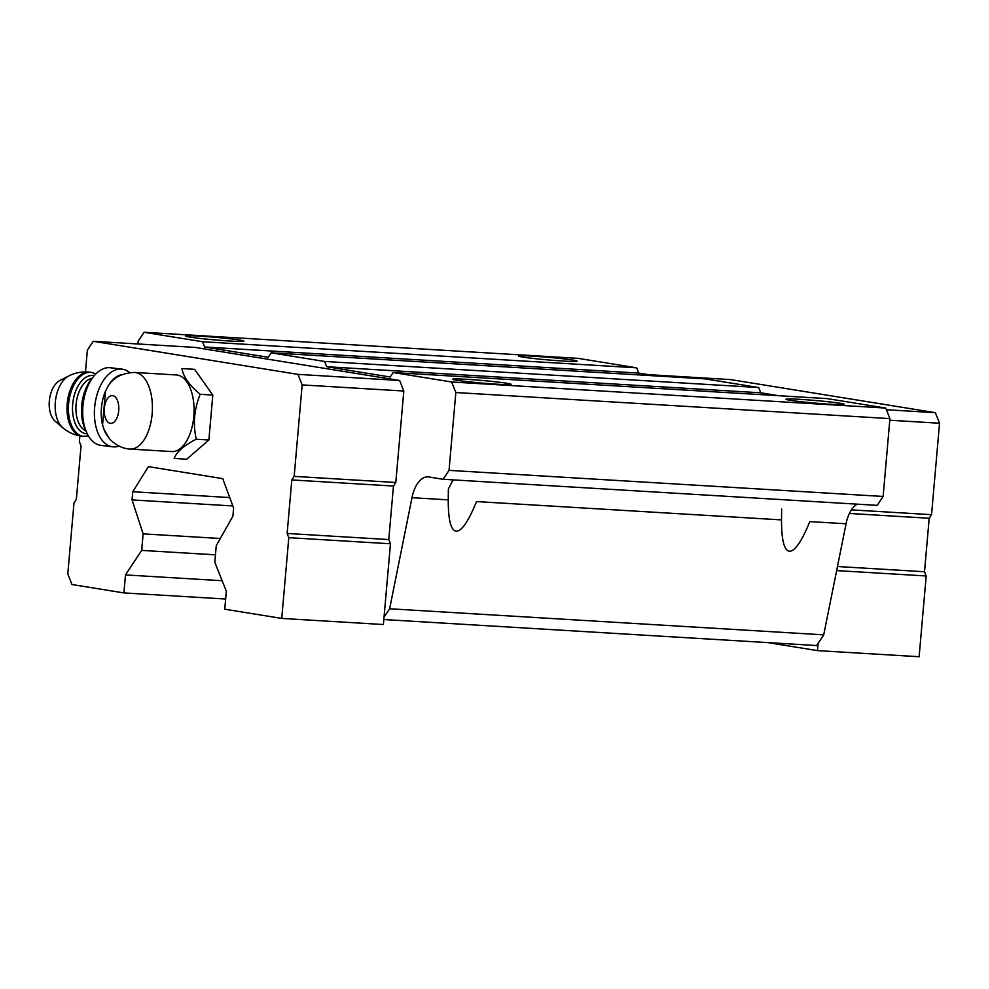 <?xml version="1.0" encoding="UTF-8"?>
<svg xmlns="http://www.w3.org/2000/svg" width="989" height="989" viewBox="0 0 989 989"><rect width="100%" height="100%" fill="white"/><g stroke="black" fill="none" stroke-linecap="round" stroke-linejoin="round"><path stroke-width="1.48" d="M134.652 372.457C122.228 372.952 113.376 377.514 108.085 386.143L105.502 391.187L102.559 424.837L103.944 429.325L108.901 437.83C110.867 441.069 119.929 448.746 130.054 449.055L171.715 451.565A38.373 19.978 93.4 0 0 193.955 414.465A38.373 19.978 93.4 0 0 176.314 374.955L134.652 372.457A38.373 19.978 93.4 0 1 152.294 411.956A38.373 19.978 93.4 0 1 130.054 449.055M857.203 504.167A29.324 15.268 93.4 0 0 846.065 523.774L823.713 634.851L816.642 645.545L383.819 619.534M137.928 343.974L138.163 341.193L144.06 332.279L578.145 358.364L636.644 367.821L638.733 373.088L656.622 375.981M144.06 332.279L202.56 341.724L204.649 347.003L268.18 357.264L271.134 352.813L705.219 378.898L758.674 387.54L760.764 392.806L778.652 395.699M271.134 352.813L324.577 361.455L326.679 366.721L390.21 376.994L393.165 372.532L827.249 398.616L885.736 408.074L889.927 418.619L883.128 496.453L877.231 505.367L443.146 479.282L428.793 476.958A29.324 15.268 93.4 0 0 428.002 476.871A29.324 15.268 93.4 0 0 411.98 497.69L389.629 608.767L384.029 617.235L383.386 624.529L281.741 618.422L224.763 609.212L226.333 591.212L214.811 562.222L216.257 545.681L232.897 516.196L233.614 508.025L222.735 478.639L148.412 466.635L132.761 491.731L132.044 499.902L143.133 533.862L141.687 550.403L125.479 574.918L123.909 592.918L225.554 599.025L226.073 594.166M846.065 523.774L809.793 521.599C801.795 541.28 795.032 551.17 789.506 551.281C784.166 550.514 781.495 540.056 781.52 519.893L781.669 509.063M781.52 519.893L476.525 501.571C468.526 521.24 461.764 531.142 456.238 531.254C450.897 530.487 448.227 520.029 448.252 499.865L448.376 489.11L453.036 479.875M885.736 408.074L451.652 381.989L455.842 392.534L449.031 470.368L443.146 479.282M889.927 418.619L455.842 392.534M883.128 496.453L449.031 470.368M823.713 634.851L389.629 608.767M229.732 497.554L132.761 491.731M232.848 505.96L132.044 499.902M220.312 538.498L143.133 533.862M215.454 554.829L141.687 550.403M222.166 580.728L125.479 574.918M199.506 336.124A29.324 1.31 -175 0 1 229.596 338.745A29.324 1.31 -175 0 1 243.826 341.18A29.324 1.31 -175 0 1 214.526 339.87A29.324 1.31 -175 0 1 185.45 336.075A29.324 1.31 -175 0 1 199.506 336.124M532.787 356.151A29.324 1.31 -175 0 1 562.865 358.772A29.324 1.31 -175 0 1 577.094 361.208A29.324 1.31 -175 0 1 547.795 359.897A29.324 1.31 -175 0 1 518.718 356.102A29.324 1.31 -175 0 1 532.787 356.151M636.644 367.821L202.56 341.724M638.733 373.088L204.649 347.003M758.674 387.54L324.577 361.455M760.764 392.806L326.679 366.721M800.039 399.346A29.324 1.31 -175 0 1 830.117 401.967A29.324 1.31 -175 0 1 844.346 404.402A29.324 1.31 -175 0 1 815.047 403.092A29.324 1.31 -175 0 1 785.971 399.296A29.324 1.31 -175 0 1 800.039 399.346M466.759 379.319A29.324 1.31 -175 0 1 496.849 381.939A29.324 1.31 -175 0 1 511.078 384.375A29.324 1.31 -175 0 1 481.779 383.064A29.324 1.31 -175 0 1 452.702 379.257A29.324 1.31 -175 0 1 466.759 379.319M393.165 372.532L451.652 381.989M85.462 371.913L87.353 350.205L93.25 341.292L194.895 347.399L399.63 380.481L403.821 391.026L395.81 482.484L393.461 486.044L388.776 539.561L390.457 543.777L384.029 617.235M818.113 643.32L817.47 650.614L768.045 642.627M648.425 374.658L730.636 379.591L935.359 412.685L939.55 423.23L889.791 420.238M935.359 412.685L886.404 409.743M939.55 423.23L931.551 514.676L851.442 509.867M931.551 514.676L929.19 518.248L849.427 513.452M929.19 518.248L924.505 571.753L837.46 566.524M924.505 571.753L926.186 575.969L836.645 570.591M926.186 575.969L919.127 656.721L817.47 650.614M93.25 341.292L297.973 374.374L399.63 380.481M297.973 374.374L302.164 384.919L403.821 391.026M302.164 384.919L294.166 476.377L395.81 482.484M294.166 476.377L291.804 479.937L393.461 486.044M291.804 479.937L287.131 533.454L388.776 539.561M287.131 533.454L288.8 537.67L390.457 543.777M288.8 537.67L281.741 618.422M123.909 592.918L71.974 584.524L67.784 573.979L73.99 502.956L76.351 499.383L81.036 445.878L79.355 441.663L79.862 435.889M196.267 439.227C192.855 423.997 194.165 409.013 200.198 394.302C189.356 385.376 183.286 376.809 181.988 368.563L194.61 369.33L212.808 395.056L208.877 439.994L186.748 459.205L174.126 458.439C176.833 451.713 184.201 445.31 196.267 439.227L208.877 439.994M200.198 394.302L212.808 395.056M105.502 391.187A34.219 19.891 96.8 0 0 102.559 424.837M104.018 429.523A34.219 19.891 96.8 0 0 108.605 437.447M122.129 374.547A34.219 19.891 96.8 0 0 107.653 386.798M62.678 427.681A28.001 16.281 96.8 0 1 55.495 400.557A28.001 16.281 96.8 0 1 68.884 375.894L59.958 380.456A21.993 12.795 96.8 0 0 49.45 399.84A21.993 12.795 96.8 0 0 55.087 421.141L62.678 427.681C68.303 432.453 74.805 435.308 82.174 436.248L88.491 436.075M129.732 372.593A39.103 22.735 96.8 0 0 122.08 369.144L110.372 367.747A39.103 22.735 96.8 0 0 93.51 376.611L90.951 379.863A34.219 19.891 96.8 0 0 85.054 429.041L86.772 432.811A39.103 22.735 96.8 0 0 101.076 445.396L112.783 446.805A39.103 22.735 96.8 0 0 119.039 446.101M93.51 376.611A39.103 22.735 96.8 0 0 86.772 432.811M122.08 369.144A39.103 22.735 96.8 0 0 99.296 388.257A39.103 22.735 96.8 0 0 112.783 446.805M104.34 408.346A13.933 7.257 93.4 0 1 116.17 398.085A13.933 7.257 93.4 0 1 114.069 422.093A13.933 7.257 93.4 0 1 104.34 408.346M448.252 499.865L411.98 497.69M68.884 375.894C75.473 372.581 82.458 371.345 89.838 372.185A32.266 18.754 96.8 0 0 67.376 401.979A32.266 18.754 96.8 0 0 82.174 436.248M89.838 372.185L91.26 372.346A32.266 18.754 96.8 0 0 68.797 402.152A32.266 18.754 96.8 0 0 83.583 436.409M94.239 375.709A29.324 17.048 96.8 0 0 72.852 402.634A29.324 17.048 96.8 0 0 87.279 433.85M92.175 378.293A26.888 15.626 96.8 0 0 76.24 403.042A26.888 15.626 96.8 0 0 85.882 430.858M91.26 372.346L95.945 373.842"/></g></svg>
